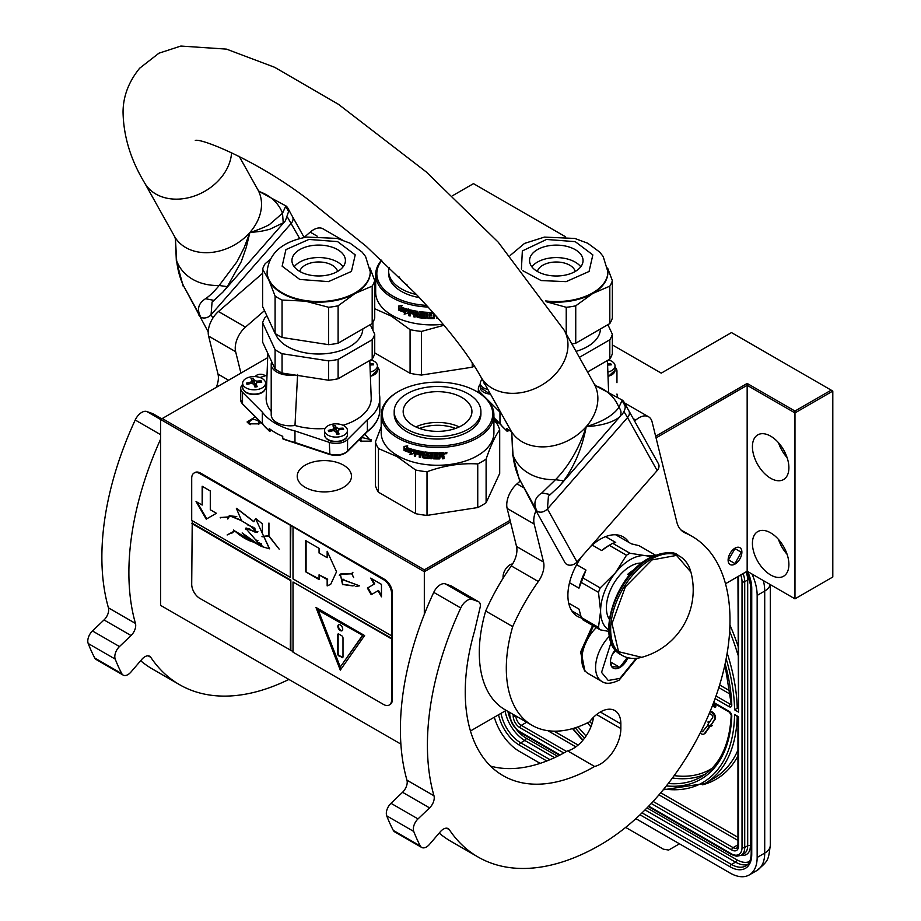 <?xml version="1.0" encoding="UTF-8"?>
<svg xmlns="http://www.w3.org/2000/svg" width="921" height="921" viewBox="0 0 921 921"><rect width="100%" height="100%" fill="white"/><g stroke="black" fill="none" stroke-linecap="round" stroke-linejoin="round"><path stroke-width="1.38" d="M260.827 422.44L259.227 423.844L248.958 423.844L247.081 421.968L255.451 416.764M250.316 424.627L248.923 423.234C250.581 418.859 254.035 418.33 259.262 421.645L258.444 424.236M364.601 434.067L371.094 441.147L360.825 441.147L359.213 439.743M498.514 422.52L497.029 423.81M493.909 419.596L497.006 421.645L496.845 423.522M400.888 744.099L160.634 605.396L160.634 419.469L424.316 571.699L424.316 569.834L510.073 520.319M725.495 583.741L747.161 571.239L794.973 598.846L832.803 577.007L832.803 391.08L731.481 332.585L661.243 373.143L612.361 344.926M506.159 710.379L470.458 730.986M424.316 614.365L424.316 571.699L510.476 521.954M160.634 419.469L162.257 418.537L424.316 569.834M267.666 357.67L162.257 418.537M655.648 436.266L747.161 383.435L794.973 411.042L831.179 390.147M565.436 236.72L473.486 183.636L452.499 195.747M265.213 375.803A5.353 3.085 0 0 0 256.809 375.169A5.353 3.085 0 0 0 255.393 376.62M343.533 487.324A27.123 15.657 0 0 0 351.477 476.249A27.123 15.657 0 0 0 334.726 461.778A27.123 15.657 0 0 0 305.173 465.174A27.123 15.657 0 0 0 297.218 476.249A27.123 15.657 0 0 0 313.969 490.709A27.123 15.657 0 0 0 343.533 487.324M794.973 598.846L794.973 412.919L832.803 391.08M747.161 571.239L747.161 385.312L794.973 412.919L794.973 411.042M788.894 564.446A25.788 14.886 -120 0 0 777.635 538.497A25.788 14.886 -120 0 0 757.764 531.59A25.788 14.886 -120 0 0 752.422 543.39A25.788 14.886 -120 0 0 763.682 569.351A25.788 14.886 -120 0 0 783.552 576.258A25.788 14.886 -120 0 0 788.894 564.446M788.894 467.741A25.788 14.886 -120 0 0 777.635 441.792A25.788 14.886 -120 0 0 757.764 434.885A25.788 14.886 -120 0 0 752.422 446.685A25.788 14.886 -120 0 0 763.682 472.646A25.788 14.886 -120 0 0 783.552 479.553A25.788 14.886 -120 0 0 788.894 467.741M656.051 437.901L747.161 385.312L747.161 383.435M735.004 564.066A9.74 5.63 -60 0 1 730.123 564.55A9.74 5.63 -60 0 1 728.638 556.733A9.74 5.63 -60 0 1 735.004 548.156A9.74 5.63 -60 0 1 739.874 547.673A9.74 5.63 -60 0 1 741.359 555.478A9.74 5.63 -60 0 1 735.004 564.066M503.165 578.1A9.74 5.63 -60 0 1 503.062 576.776A9.74 5.63 -60 0 1 512.617 563.917M361.608 441.539L360.606 439.743L362.172 437.567L371.301 439.743L370.311 441.539M248.923 423.234L248.739 422.44M260.447 377.391A5.353 3.085 0 0 0 259.71 377.426M778.521 539.464A25.788 14.886 -120 0 0 787.121 554.35M778.521 442.748A25.788 14.886 -120 0 0 787.121 457.645M741.486 552.358L735.004 548.617L728.511 559.853L735.004 563.594L741.486 551.737M763.382 580.61A38.21 22.058 60 0 1 764.718 591.052L757.154 595.415L757.154 857.463A38.21 22.058 -120 0 1 749.234 874.95L756.809 870.587A38.21 22.058 60 0 0 764.718 853.088L757.154 857.463M757.154 595.415A38.21 22.058 -120 0 0 751.95 574.002M494.301 717.217A38.21 22.058 -120 0 0 519.409 751.398L540.143 763.371M749.234 874.95A38.21 22.058 -120 0 1 730.134 873.062L635.881 818.642M625.647 827.392L663.431 849.208L668.681 850.048L675.91 845.869A11.466 6.62 60 0 1 675.887 845.892L679.479 843.809M738.515 846.077A1.911 1.105 180 0 1 737.951 845.294L737.951 717.091L734.578 714.489L738.515 716.768L738.515 846.077A9.555 5.514 60 0 1 731.758 849.968L651.239 803.48M726.139 658.757A153.784 88.784 -120 0 1 734.578 709.815L737.951 707.823M738.515 579.033A1.911 1.105 0 0 1 737.951 578.261L738.515 712.083L738.515 579.033A9.555 5.514 -120 0 0 738.182 576.419M701.422 730.572A2.671 1.543 -120 0 0 702.907 731.309M704.312 733.749A5.422 3.131 -120 0 0 704.749 733.565A5.422 3.131 -120 0 0 705.359 733.012L710.079 726.358L709.458 725.575M708.514 724.401L702.861 731.378A2.671 1.543 60 0 1 702.562 731.654A2.671 1.543 60 0 1 701.019 731.389M709.412 722.156L708.825 721.431L708.007 721.891L708.71 725.368L711.369 726.093L712.186 725.633L711.346 724.574L715.099 719.278A4.628 2.671 -120 0 0 715.11 715.502A4.628 2.671 -120 0 0 712.278 711.979L710.356 710.874M712.359 705.877L715.007 707.409L715.813 706.937L715.813 704.312M710.079 726.358L709.274 726.819L707.593 724.723M700.202 733.012A5.422 3.131 -120 0 0 703.943 734.037A5.422 3.131 -120 0 0 704.542 733.484L709.274 726.819M709.285 713.43L711.473 714.696A1.877 1.082 60 0 1 712.612 716.124A1.877 1.082 60 0 1 712.612 717.655L708.848 722.95L708.007 721.891M711.346 724.574L714.293 719.75A4.628 2.671 -120 0 0 714.305 715.974A4.628 2.671 -120 0 0 711.473 712.451L710.045 711.622M711.369 726.093L710.528 725.046M715.007 707.409L715.007 703.84M714.293 703.437L714.293 706.004L712.681 705.072M714.293 705.072L712.969 704.3M596.313 627.592A30.566 17.649 120 0 0 581.819 659.517A30.566 17.649 120 0 0 588.151 673.516L601.92 681.471C605.788 684.245 611.521 683.808 619.119 680.147L636.987 658.262M611.083 642.34L601.551 672.399L608.251 680.481L619.914 678.397L636.158 658.342M615.251 649.754A13.378 7.725 120 0 0 610.45 662.015A13.378 7.725 120 0 0 619.914 667.472A13.378 7.725 120 0 0 627.903 657.778M610.473 661.22L611.705 666.585L619.81 667.311L627.259 657.606M619.81 667.311L610.542 661.957M614.606 650.583A11.466 6.62 120 0 1 612.085 654.946L615.769 650.376M585.71 671.559L584.916 671.133L581.335 652.828L593.423 625.923M584.524 670.914L580.633 651.987L592.594 625.44M480.267 384.471A13.378 7.725 -0 0 0 478.356 388.455A13.378 7.725 -0 0 0 478.805 390.446A13.378 7.725 -0 0 0 480.14 392.311L499.965 412.124A61.131 35.297 -0 0 0 501.876 414.508M500.989 424.305L499.965 423.672A61.131 35.297 180 0 0 506.861 430.729L507.678 431.201L506.861 430.729L506.861 428.553A61.131 35.297 -0 0 0 511.385 431.73M616.955 382.687L616.955 371.14A13.378 7.725 -0 0 0 615.044 367.168M507.678 431.201L509.221 430.303M617.346 396.456A61.131 35.297 -0 0 0 616.955 394.027M493.909 417.616L499.965 423.672L499.965 412.124M579.367 357.36L609.817 339.78A56.929 32.868 -0 0 0 612.361 334.288L607.895 324.664M612.361 334.288L612.361 353.629A56.929 32.868 -0 0 1 609.817 359.121L587.54 371.992M609.817 339.78L609.817 359.121M576.016 351.362A44.127 25.477 -0 0 0 600.434 328.981M537.392 271.476A19.099 11.029 180 0 1 551.368 262.381A19.099 11.029 -0 0 1 575.222 271.476M531.843 266.791A26.744 15.438 180 0 1 549.388 258.122A26.744 15.438 -0 0 1 580.771 266.791M563.226 275.471A26.744 15.438 180 0 1 529.563 260.551A26.744 15.438 180 0 1 549.388 245.642A26.744 15.438 -0 0 1 583.051 260.551A26.744 15.438 -0 0 1 563.226 275.471M546.176 301.604A51.576 29.783 180 0 0 569.662 301.179A51.576 29.783 -0 0 0 592.779 293.465L575.74 305.818A56.929 32.868 -0 0 1 571.043 306.681A56.929 32.868 180 0 1 566.231 307.292L546.28 301.743M607.883 272.098A51.576 29.783 -0 0 1 607.883 272.409A51.576 29.783 -0 0 1 592.779 293.465L609.817 286.155L609.817 323.559A56.929 32.868 -0 0 0 612.361 318.067L612.361 280.663L607.63 268.08M575.74 305.818L575.74 343.234L609.817 323.559M566.231 307.292L566.231 333.851M575.74 343.234A56.929 32.868 180 0 1 571.872 343.959M609.817 286.155A56.929 32.868 -0 0 0 612.361 280.663M487.888 389.456A11.466 6.62 180 0 1 480.267 383.228A11.466 6.62 180 0 1 482.293 379.464M485.022 384.345A53.476 42.182 155.1 0 0 484.642 384.448A52.946 11.19 -98.8 0 0 484.043 383.171A53.476 42.182 -24.9 0 1 484.331 383.09M607.86 372.061A11.466 6.62 -0 0 0 615.044 365.925A11.466 6.62 -0 0 0 608.436 359.927M607.538 363.772A53.476 42.182 -24.9 0 1 610.669 363.588A52.946 11.19 81.2 0 1 611.268 364.866A53.476 42.182 155.1 0 0 607.595 365.096M610.669 364.889L610.669 363.588M381.812 260.413A55.214 31.878 180 0 0 392.991 296.194A55.214 31.878 0 0 0 426.584 305.381M381.536 260.159A56.354 32.534 180 0 0 375.676 274.596A56.354 32.534 180 0 0 392.185 297.598A56.354 32.534 0 0 0 428.115 307.05M443.174 324.273A56.354 32.534 0 0 1 392.185 315.385A56.354 32.534 180 0 1 375.676 292.371L375.676 274.596M375.676 286.477L374.732 288.676M372.936 330.386L372.936 322.258M374.732 308.754L391.506 316.225L410.075 329.649A63.042 36.391 0 0 0 421.496 331.41L444.003 325.263M410.075 329.649L410.075 373.293L374.732 352.881M410.075 373.293A63.042 36.391 0 0 0 421.496 375.054L421.496 331.41M472.231 362.759L472.231 367.203L421.496 375.054M472.231 367.203A63.042 36.391 0 0 0 474.407 366.121M400.382 308.408L399.956 308.765A56.354 32.534 0 0 0 406.622 311.056L407.991 309.329L407.991 313.29L404.146 314.13L408.314 312.887M406.622 311.056L408.314 308.926M399.23 309.836A55.594 32.097 0 0 0 405.747 312.196L404.526 313.739M404.146 314.13L405.747 312.196M398.781 310.193A56.354 32.534 0 0 0 405.378 312.587M398.966 309.525L398.966 306.025M399.818 308.5A56.354 32.534 0 0 0 406.483 310.803L407.704 309.249A56.354 32.534 0 0 1 400.992 307.05L402.224 305.542L398.517 306.083L398.517 310.078L400.255 308.132A55.594 32.097 0 0 0 406.794 310.4M433.63 313.209L433.388 317.411A56.354 32.534 0 0 1 429.29 317.388L429.094 315.408A55.594 32.097 0 0 0 431.73 315.454M429.059 315.845A56.354 32.534 0 0 0 431.73 315.891L431.73 314.74A56.354 32.534 0 0 1 429.059 314.694L429.324 313.105A55.594 32.097 0 0 0 432.433 313.14L432.433 312.438A56.354 32.534 0 0 1 419.585 311.632L418.997 312.035L419.585 311.632M429.29 313.554A56.354 32.534 0 0 0 432.433 313.589L432.433 313.14M419.585 315.097A56.354 32.534 0 0 0 422.129 315.385L422.267 314.959A55.594 32.097 0 0 1 419.746 314.66L418.997 314.533L419.182 311.712M418.997 314.533L419.113 311.77M409.35 309.686L408.797 315.684L409.35 309.686A56.354 32.534 0 0 0 417.443 311.321L418.238 316.433A56.354 32.534 0 0 0 422.129 316.916L422.129 315.385M409.12 315.281A55.594 32.097 0 0 0 410.11 315.535M408.797 315.684A56.354 32.534 0 0 0 410.11 316.018L410.409 312.933A55.594 32.097 0 0 0 413.195 313.554M410.11 313.336A56.354 32.534 0 0 0 413.195 314.026L413.195 312.875A56.354 32.534 0 0 1 410.11 312.184L410.11 311.217M410.616 310.665L410.616 310.665A55.594 32.097 0 0 0 413.978 311.413L413.736 311.828A56.354 32.534 0 0 1 410.329 311.079L410.616 310.665M413.736 311.828L413.736 316.812L413.978 311.413M413.978 316.398A55.594 32.097 0 0 0 415.083 316.605M413.736 316.812A56.354 32.534 0 0 0 415.083 317.077L415.313 313.969A55.594 32.097 0 0 0 417.086 314.268L416.879 314.694A56.354 32.534 0 0 1 415.083 314.383M423.913 317.308L423.326 317.745A55.594 32.097 0 0 1 417.639 317.043L416.879 316.893L417.086 314.268M416.879 316.893L416.879 314.694M417.443 317.469A56.354 32.534 0 0 0 423.211 318.182L423.326 317.745M423.798 317.745L423.211 318.182L423.798 317.745L423.211 314.337A56.354 32.534 0 0 1 420.644 314.073L420.805 312.484A55.594 32.097 0 0 0 424.788 312.875L424.696 313.313A56.354 32.534 0 0 1 420.644 312.921M424.696 313.313L424.696 318.298L424.788 312.875M424.788 317.86A55.594 32.097 0 0 0 426.112 317.952M424.696 318.298A56.354 32.534 0 0 0 426.112 318.401L426.193 312.967A55.594 32.097 0 0 0 427.597 313.048L427.54 313.485A56.354 32.534 0 0 1 426.112 313.405M428.138 318.505A56.354 32.534 0 0 0 434.205 318.551L434.182 318.113A55.594 32.097 0 0 1 428.196 318.056L427.54 317.987L427.597 313.048M427.54 317.987L427.54 313.485M434.205 318.551L434.793 315.419A55.594 32.097 0 0 0 435.552 315.385M434.827 315.857A56.354 32.534 0 0 0 435.921 315.822M438.154 318.39A56.354 32.534 0 0 1 436.945 318.459L436.945 316.985M436.945 318.01A55.594 32.097 0 0 0 437.797 317.964M432.433 313.589L432.433 312.438M415.302 312.115A56.354 32.534 0 0 0 416.649 312.357L416.868 311.931A55.594 32.097 0 0 1 415.521 311.701L415.302 312.115M416.649 312.357L416.879 313.543A56.354 32.534 0 0 1 415.083 313.232L415.083 312.265M416.879 313.082A55.594 32.097 0 0 0 417.086 313.117L416.868 311.931M422.267 316.479L422.267 314.959M417.639 317.043L417.086 316.467M428.196 318.056L427.597 317.549M434.793 315.419L434.182 318.113M399.138 276.945A34.388 19.848 0 0 0 406.978 284.762M389.18 267.332A43.368 25.04 0 0 0 388.662 271.165L388.662 273.652A43.368 25.04 0 0 0 419.377 297.61M388.662 271.165A43.368 25.04 0 0 0 416.465 294.524M398.505 391.471A55.214 31.878 180 0 0 398.505 436.542A55.214 31.878 0 0 0 476.583 436.542A55.214 31.878 0 0 0 476.583 391.471L477.4 391.943L476.583 391.471A55.214 31.878 180 0 0 398.505 391.471L397.699 391.943A56.354 32.534 180 0 1 398.114 391.701M397.699 391.943A56.354 32.534 180 0 0 381.19 414.945A56.354 32.534 180 0 0 397.699 437.947A56.354 32.534 0 0 0 459.119 445.004A56.354 32.534 0 0 0 493.909 414.945A56.354 32.534 0 0 0 477.4 391.943L477.4 391.943M493.909 414.945L493.909 432.72A56.354 32.534 0 0 1 459.119 462.791A56.354 32.534 0 0 1 397.699 455.734A56.354 32.534 180 0 1 381.19 432.72L381.19 414.945M381.19 426.826L375.4 441.965L375.4 485.597A63.042 36.391 180 0 0 378.45 492.194L415.59 513.642A63.042 36.391 0 0 0 427.01 515.403L477.746 507.552A63.042 36.391 0 0 0 486.104 502.728L499.7 473.44L499.7 429.796A63.042 36.391 0 0 0 496.649 423.2L493.909 420.909M378.45 492.194L378.45 448.55A63.042 36.391 180 0 1 375.4 441.965M378.45 448.55L397.02 456.574L415.59 469.998A63.042 36.391 0 0 0 427.01 471.759C443.922 465.577 460.834 462.952 477.746 463.919A63.042 36.391 0 0 0 486.104 459.084C490.64 445.752 495.176 435.99 499.7 429.796M415.59 513.642L415.59 469.998M427.01 515.403L427.01 471.759M477.746 507.552L477.746 463.919M486.104 502.728L486.104 459.084M405.908 448.757L405.47 449.114A56.354 32.534 0 0 0 412.136 451.405L413.506 449.678L413.506 453.639L409.672 454.479L413.84 453.236M412.136 451.405L413.84 449.275M404.745 450.185A55.594 32.097 0 0 0 411.261 452.556L410.041 454.099M409.672 454.479L411.261 452.556M404.296 450.542A56.354 32.534 0 0 0 410.893 452.936M404.48 449.874L404.48 446.374M405.332 448.849A56.354 32.534 0 0 0 411.998 451.152L413.23 449.598A56.354 32.534 0 0 1 406.506 447.41L407.738 445.891L404.031 446.432L404.031 450.427L405.77 448.481A55.594 32.097 0 0 0 412.309 450.749M443.335 452.614L443.968 453.051L443.335 452.614A56.354 32.534 0 0 1 439.144 452.775L438.903 457.76A56.354 32.534 0 0 1 434.804 457.737L434.608 455.757A55.594 32.097 0 0 0 437.245 455.803M434.574 456.206A56.354 32.534 0 0 0 437.245 456.24L437.245 455.089A56.354 32.534 0 0 1 434.574 455.043L434.85 453.454A55.594 32.097 0 0 0 437.947 453.5L437.947 452.787A56.354 32.534 0 0 1 425.099 451.981L424.523 452.384L425.099 451.981M434.804 453.903A56.354 32.534 0 0 0 437.959 453.938L437.947 453.5M425.099 455.446A56.354 32.534 0 0 0 427.643 455.745L427.781 455.308A55.594 32.097 0 0 1 425.26 455.009L424.523 454.882L424.696 452.061M424.523 454.882L424.627 452.119M414.634 450.024L414.323 456.033L414.864 450.035A56.354 32.534 0 0 0 422.958 451.67L423.764 456.781A56.354 32.534 0 0 0 427.643 457.265L427.643 455.745M414.634 455.63A55.594 32.097 0 0 0 415.624 455.883M414.323 456.033A56.354 32.534 0 0 0 415.624 456.367L415.924 453.282A55.594 32.097 0 0 0 418.71 453.903M415.624 453.685A56.354 32.534 0 0 0 418.71 454.375L418.71 453.224A56.354 32.534 0 0 1 415.624 452.533L415.624 451.566M416.131 451.025L416.131 451.025A55.594 32.097 0 0 0 419.504 451.762L419.251 452.176A56.354 32.534 0 0 1 415.843 451.428L416.131 451.025M419.251 452.176L419.251 457.161L419.504 451.762M419.504 456.747A55.594 32.097 0 0 0 420.598 456.954M419.251 457.161A56.354 32.534 0 0 0 420.598 457.426L420.828 454.318A55.594 32.097 0 0 0 422.601 454.617L422.394 455.043A56.354 32.534 0 0 1 420.598 454.744M429.428 457.656L428.841 458.094A55.594 32.097 0 0 1 423.165 457.392L422.394 457.242L422.601 454.617M422.394 457.242L422.394 455.043M422.958 457.818A56.354 32.534 0 0 0 428.726 458.531L428.841 458.094M429.313 458.094L428.726 458.531L429.313 458.094L428.726 454.686A56.354 32.534 0 0 1 426.158 454.421L426.319 452.833A55.594 32.097 0 0 0 430.314 453.224L430.211 453.662A56.354 32.534 0 0 1 426.158 453.27M430.211 453.662L430.211 458.658L430.314 453.224M430.314 458.221A55.594 32.097 0 0 0 431.627 458.301M430.211 458.658A56.354 32.534 0 0 0 431.627 458.75L431.707 453.316A55.594 32.097 0 0 0 433.123 453.397L433.054 453.834A56.354 32.534 0 0 1 431.627 453.754M433.664 458.854A56.354 32.534 0 0 0 439.72 458.9L439.697 458.462A55.594 32.097 0 0 1 433.71 458.416L433.054 458.347L433.123 453.397M433.054 458.347L433.054 453.834M440.307 455.768A55.594 32.097 0 0 0 441.781 455.711L441.838 456.148A56.354 32.534 0 0 1 440.342 456.206L439.697 458.462M442.46 456.609L441.838 456.148L442.46 458.808A56.354 32.534 0 0 0 443.968 458.716L443.876 455.93M442.46 458.359A55.594 32.097 0 0 0 443.876 458.278M443.968 458.716L443.934 456.033M443.876 454.352L443.024 455.561L443.968 456.217L442.955 455.124L443.876 452.821M443.968 454.79L443.945 452.925M445.603 453.765L446.512 453.685L446.386 452.602L445.695 453.305M445.499 453.328L445.499 452.568M446.915 452.729L446.512 453.328M447.019 452.936L444.993 453.282L446.961 452.798M439.72 458.9L440.342 456.206M437.959 453.938L437.959 452.787M420.816 452.476A56.354 32.534 0 0 0 422.175 452.706L422.382 452.28A55.594 32.097 0 0 1 421.047 452.05L420.816 452.476M422.175 452.706L422.394 453.892A56.354 32.534 0 0 1 420.598 453.581L420.598 452.614M422.394 453.431A55.594 32.097 0 0 0 422.601 453.466L422.382 452.28M442.218 453.823L442.161 453.385A55.594 32.097 0 0 1 440.307 453.454L440.342 453.903A56.354 32.534 0 0 0 442.218 453.823L442.161 453.385M442.46 454.007L442.46 454.974A56.354 32.534 0 0 1 440.342 455.055L440.342 453.903M440.307 454.617L440.307 453.454M427.781 456.839L427.781 455.308M433.71 458.416L433.123 457.898M419.562 428.426A32.362 18.685 180 0 1 455.538 428.426M415.832 426.907A34.388 19.848 180 0 1 459.268 426.907M413.23 397.469A34.388 19.848 180 0 1 450.703 393.175A34.388 19.848 180 0 1 471.932 411.514A34.388 19.848 180 0 1 461.858 425.548A34.388 19.848 0 0 1 424.385 429.854A34.388 19.848 0 0 1 403.168 411.514A34.388 19.848 0 0 1 413.23 397.469M394.188 411.514L394.188 414.013A43.368 25.04 0 0 0 420.955 437.141A43.368 25.04 0 0 0 468.213 431.707A43.368 25.04 180 0 0 480.912 414.013L480.912 411.514A43.368 25.04 180 0 1 468.213 429.221A43.368 25.04 0 0 1 420.955 434.643A43.368 25.04 0 0 1 394.188 411.514A43.368 25.04 0 0 1 406.886 393.808A43.368 25.04 180 0 1 454.145 388.386A43.368 25.04 180 0 1 480.912 411.514M242.626 384.448A13.378 7.725 -0 0 0 240.726 388.42A13.378 7.725 -0 0 0 241.175 390.423A13.378 7.725 -0 0 0 242.511 392.277L262.324 412.101A61.131 35.297 -0 0 0 294.973 430.947L329.292 442.379A13.378 7.725 -0 0 0 347.562 439.559L367.375 419.746A61.131 35.297 -0 0 0 379.809 398.413A61.131 35.297 -0 0 0 379.325 393.992L379.325 371.117A13.378 7.725 -0 0 0 377.414 367.134M271.211 411.399A52.532 30.335 180 0 1 267.93 406.265A52.532 30.335 180 0 1 266.157 397.745L267.838 353.376M263.36 424.282L262.324 423.637A61.131 35.297 180 0 0 269.231 430.706L270.049 431.166L269.231 430.706L269.231 428.518A61.131 35.297 -0 0 0 282.735 436.324L282.735 438.5L283.553 438.96L282.735 438.5A61.131 35.297 180 0 0 294.973 442.483L295.48 442.828M379.325 382.652L379.325 393.992M379.809 398.413L379.809 409.949A61.131 35.297 180 0 1 367.375 431.281L366.42 431.857M270.049 431.166L271.591 430.28M271.707 361.734A19.099 11.029 -0 0 0 271.211 364.255A19.099 11.029 -0 0 0 294.674 374.985M325.032 428.518A52.532 30.335 180 0 1 294.985 425.479L297.598 374.444M369.793 360.479L371.198 397.745A52.532 30.335 180 0 1 343.073 425.272M271.211 364.255L271.211 414.784A19.099 11.029 -0 0 0 294.985 425.479M267.009 375.204L260.021 377.529M346.826 451.762A1.151 0.806 -135 0 0 347.562 451.106L367.375 431.281L367.375 419.746M347.562 439.559L347.562 451.106A13.378 7.725 180 0 1 329.292 453.926L294.973 442.483L294.973 430.947M243.179 404.48A1.151 0.806 -45 0 1 242.511 403.824L262.324 423.637L262.324 412.101M338.111 359.42L338.111 378.761A56.929 32.868 180 0 1 328.601 380.235L328.601 360.894A56.929 32.868 -0 0 0 338.111 359.42L372.188 339.757A56.929 32.868 -0 0 0 374.732 334.265L370.265 324.641M374.732 334.265L374.732 353.606A56.929 32.868 -0 0 1 372.188 359.098L338.111 378.761M267.09 316.202L265.167 317.308A56.929 32.868 180 0 0 262.623 322.799L262.623 342.151L275.091 369.022L275.091 349.669L262.623 322.799M328.601 360.894L282.056 353.699L282.056 373.04A56.929 32.868 180 0 1 275.091 369.022M282.056 353.699A56.929 32.868 180 0 1 275.091 349.669M328.601 380.235L282.056 373.04M372.188 339.757L372.188 359.098M275.471 333.713A44.127 25.477 180 0 0 330.098 353.146A44.127 25.477 -0 0 0 362.805 328.947M299.762 271.442A19.099 11.029 180 0 1 313.727 262.347A19.099 11.029 -0 0 1 337.593 271.442M294.213 266.768A26.744 15.438 180 0 1 311.759 258.087A26.744 15.438 -0 0 1 343.142 266.768M325.597 275.437A26.744 15.438 180 0 1 291.934 260.528A26.744 15.438 180 0 1 311.759 245.608A26.744 15.438 -0 0 1 345.421 260.528A26.744 15.438 -0 0 1 325.597 275.437M282.056 300.062A56.929 32.868 180 0 1 275.091 296.044L268.851 280.088L262.623 269.174L262.623 306.578L275.091 333.448A56.929 32.868 180 0 0 282.056 337.477L282.056 300.062L305.323 301.144A51.576 29.783 180 0 1 268.851 280.088A51.576 29.783 180 0 1 267.102 272.374A51.576 29.783 180 0 1 267.102 272.063M338.111 305.795A56.929 32.868 -0 0 1 333.414 306.647A56.929 32.868 180 0 1 328.601 307.269L305.323 301.144A51.576 29.783 180 0 0 332.032 301.144A51.576 29.783 -0 0 0 355.149 293.442L338.111 305.795L338.111 343.199L372.188 323.536A56.929 32.868 -0 0 0 374.732 318.033L374.732 280.629L370 268.057M370.254 272.063A51.576 29.783 -0 0 1 370.254 272.374A51.576 29.783 -0 0 1 355.149 293.442L372.188 286.12L372.188 323.536M328.601 307.269L328.601 344.673L282.056 337.477M338.111 343.199A56.929 32.868 180 0 1 328.601 344.673M275.091 296.044L275.091 333.448M262.623 269.174A56.929 32.868 180 0 1 265.167 263.682L269.945 259.734M372.188 286.12A56.929 32.868 -0 0 0 374.732 280.629M242.626 383.194A11.466 6.62 180 0 0 257.063 389.583A11.466 6.62 -0 0 0 265.559 383.194A11.466 6.62 -0 0 0 251.122 376.804A11.466 6.62 180 0 0 242.626 383.194L242.626 387.488A11.466 6.62 180 0 0 257.063 393.877A11.466 6.62 180 0 0 265.559 387.488C265.213 391.045 262.335 393.348 256.936 394.372C248.566 394.971 243.8 392.68 242.626 387.488M252.112 378.37L253.217 378.209A53.476 11.305 81.2 0 1 254.415 380.385L256.752 381.167A53.476 42.182 -24.9 0 1 261.173 380.857A52.946 11.19 81.2 0 1 261.771 382.134A53.476 42.182 155.1 0 0 257.339 382.445L255.992 383.792A53.476 11.305 81.2 0 1 257.178 386.728L254.967 387.073A53.476 11.305 -98.8 0 0 253.782 384.138L251.433 383.355A53.476 42.182 155.1 0 0 247.012 384.425A52.946 11.19 -98.8 0 0 246.414 383.136A53.476 42.182 -24.9 0 1 250.846 382.077L252.193 380.73A53.476 11.305 -98.8 0 0 251.007 378.554L252.112 378.37M255.923 386.544L255.923 383.493L255.992 386.832A1.911 1.105 180 0 1 255.923 386.544A1.911 1.105 180 0 1 255.992 386.267M255.923 384.23A1.911 1.105 180 0 1 254.415 383.424L253.217 380.868L252.193 380.73M253.217 380.868L253.217 378.209M261.173 382.157L261.173 380.857M370.23 372.026A11.466 6.62 -0 0 0 377.414 365.89A11.466 6.62 -0 0 0 370.806 359.892M369.908 363.737A53.476 42.182 -24.9 0 1 373.04 363.553A52.946 11.19 81.2 0 1 373.638 364.831A53.476 42.182 155.1 0 0 369.966 365.061M373.04 364.854L373.04 363.553M324.526 430.475A11.466 6.62 180 0 0 338.951 436.865A11.466 6.62 -0 0 0 347.447 430.475A11.466 6.62 -0 0 0 333.011 424.086A11.466 6.62 180 0 0 324.526 430.475L324.526 434.758A11.466 6.62 180 0 0 338.951 441.159A11.466 6.62 180 0 0 347.447 434.758C347.102 438.327 344.224 440.618 338.824 441.643C330.455 442.253 325.689 439.962 324.526 434.758M334.001 425.64L335.117 425.479A53.476 11.305 81.2 0 1 336.303 427.666L338.64 428.449A53.476 42.182 -24.9 0 1 343.061 428.138A52.946 11.19 81.2 0 1 343.66 429.416A53.476 42.182 155.1 0 0 339.227 429.727L337.88 431.074A53.476 11.305 81.2 0 1 339.066 434.01L336.856 434.355A53.476 11.305 -98.8 0 0 335.67 431.419L333.321 430.637A53.476 42.182 155.1 0 0 328.901 431.696A52.946 11.19 -98.8 0 0 328.302 430.418A53.476 42.182 -24.9 0 1 332.734 429.359L334.081 428.012A53.476 11.305 -98.8 0 0 332.895 425.824L334.001 425.64M337.811 433.826L337.811 430.763L337.88 434.113A1.911 1.105 180 0 1 337.811 433.826A1.911 1.105 180 0 1 337.88 433.538M334.15 430.591L334.081 428.012M337.811 431.5A1.911 1.105 180 0 1 336.303 430.706L335.117 428.15L335.117 425.479M335.117 428.15L334.15 428.3M343.061 429.439L343.061 428.138M605.615 536.632L615.712 542.457L612.718 543.309A47.19 27.239 120 0 0 610.991 544.253A47.19 27.239 120 0 0 609.276 545.301L626.487 555.236L615.447 572.793A42.032 24.268 120 0 0 604.579 591.627A42.032 24.268 120 0 0 600.596 611.083L598.489 627.385A47.19 27.239 120 0 0 600.204 629.837L608.804 631.392M598.489 592.353A47.19 27.239 -60 0 1 599.306 590.131A47.19 27.239 -60 0 1 600.204 587.92L583.005 577.985A47.19 27.239 120 0 0 581.278 582.417L598.489 592.353L600.596 611.083A42.032 24.268 120 0 0 608.723 629.976M568.706 603.14L578.975 609.069L581.278 617.45A47.19 27.239 120 0 0 582.993 619.902L600.204 629.837M571.78 610.842L580.84 616.08M581.278 617.45L598.489 627.385M581.278 582.417L578.975 588.151L569.523 582.694M576.661 564.688L585.986 570.076L583.005 577.985M612.718 543.309L629.929 553.245L645.149 555.628A42.032 24.268 120 0 0 615.447 572.793L600.204 587.92M609.276 545.301L601.689 550.551L592.191 545.071M645.149 555.628L653.611 555.824M615.688 534.779L631.403 543.851L638.99 545.658L655.361 555.098M650.733 557.217A42.032 24.268 120 0 0 645.195 555.639M641.73 563.076A33.812 19.525 120 0 0 613.409 584.167A33.812 19.525 120 0 0 609.299 619.246M585.986 570.076A43.943 25.362 120 0 0 578.975 588.151M629.929 553.245A47.19 27.239 120 0 0 626.487 555.236M610.991 544.253L608.7 545.577A43.943 25.362 120 0 0 601.689 550.551M536.045 510.522A19.099 11.029 120 0 0 534.168 524.049L507.149 508.45L516.531 546.464A19.099 11.029 120 0 1 511.305 565.92A150.158 86.689 120 0 0 485.678 611.003L512.698 626.602A124.554 71.907 120 0 0 506.308 668.335A124.554 71.907 120 0 0 532.108 725.345A124.554 71.907 120 0 0 589.463 721.857A29.035 16.762 120 0 1 614.837 710.563A29.035 16.762 120 0 1 620.858 723.86L600.319 712.002M485.678 611.003A124.554 71.907 120 0 0 479.288 652.736A124.554 71.907 120 0 0 505.088 709.757L532.108 725.345M478.69 601.781A8.024 4.628 120 0 0 478.241 601.574L451.232 585.975A8.024 4.628 -60 0 1 451.67 586.182L478.69 601.781A8.024 4.628 120 0 1 480.083 607.572L474.511 631.219A182.634 105.443 120 0 0 465.243 692.039A182.634 105.443 120 0 0 503.062 775.643A182.634 105.443 120 0 0 594.609 766.468L567.589 750.868A29.035 16.762 120 0 0 593.527 717.275M478.241 601.574L472.404 599.49A11.466 6.62 120 0 0 460.765 607.964A244.526 141.178 120 0 0 427.413 745.077A244.526 141.178 120 0 0 433.987 795.79A9.555 5.514 -60 0 1 429.577 807.89L418.007 818.907A9.555 5.514 120 0 0 413.748 831.456A280.824 162.131 120 0 0 420.333 846.008A9.555 5.514 120 0 0 421.68 847.447A9.555 5.514 120 0 0 429.52 844.35L440.353 831.721A9.555 5.514 -60 0 1 448.205 828.624A9.555 5.514 -60 0 1 449.321 829.694A244.526 141.178 120 0 0 478.057 857.014A244.526 141.178 120 0 0 600.319 844.902A183.394 105.88 120 0 0 720.13 683.29A183.394 105.88 120 0 0 692.016 536.333A183.394 105.88 120 0 0 685.282 532.983A38.21 22.058 -60 0 1 683.877 532.28A38.21 22.058 -60 0 1 676.762 521.873L652.126 421.991A19.099 11.029 120 0 0 648.568 416.787A19.099 11.029 120 0 0 635.755 420.08L634.592 421.081M460.765 607.964L433.745 592.364A244.526 141.178 120 0 0 400.405 729.478A244.526 141.178 120 0 0 406.967 780.202L433.987 795.79M439.179 833.091A244.526 141.178 120 0 0 451.048 841.414L478.057 857.014M421.68 847.447L394.66 831.847A9.555 5.514 -60 0 1 393.313 830.408A280.824 162.131 120 0 1 386.728 815.856A9.555 5.514 -60 0 1 390.988 803.308L402.558 792.29A9.555 5.514 120 0 0 406.967 780.202M433.745 592.364A11.466 6.62 -60 0 1 445.384 583.891L451.232 585.975M490.559 766.111A182.634 105.443 120 0 0 567.589 750.868M507.149 508.45A19.099 11.029 -60 0 1 516.992 483.87L519.962 481.292M594.609 766.468A29.035 16.762 120 0 0 620.858 728.546L620.858 723.86M534.168 524.049L543.54 562.063A19.099 11.029 -60 0 1 538.325 581.519A150.158 86.689 120 0 0 512.698 626.602M628.87 542.388A45.843 26.467 120 0 0 623.241 536.908A45.843 26.467 120 0 0 600.319 539.176A45.843 26.467 120 0 0 590.396 546.706M582.107 556.157A45.843 26.467 120 0 0 577.398 616.322A45.843 26.467 120 0 0 581.612 617.991M574.416 612.373A45.843 26.467 -60 0 1 572.747 612.223M618.336 536.31A45.843 26.467 120 0 0 617.369 534.928M160.634 439.098A244.526 141.178 120 0 0 128.882 572.712A244.526 141.178 120 0 0 135.456 623.436A9.555 5.514 -60 0 1 131.047 635.536L119.477 646.554A9.555 5.514 120 0 0 115.217 659.102A280.824 162.131 120 0 0 121.802 673.642A9.555 5.514 120 0 0 123.149 675.093A9.555 5.514 120 0 0 130.989 671.996L141.822 659.367A9.555 5.514 -60 0 1 149.674 656.27A9.555 5.514 -60 0 1 150.791 657.341A244.526 141.178 120 0 0 179.526 684.66A244.526 141.178 120 0 0 288.883 679.445M160.634 434.677L135.214 420.011A244.526 141.178 120 0 0 101.874 557.124A244.526 141.178 120 0 0 108.436 607.837L135.456 623.436M140.648 660.737A244.526 141.178 120 0 0 152.518 669.06L179.526 684.66M123.149 675.093L96.129 659.494A9.555 5.514 -60 0 1 94.782 658.055A280.824 162.131 120 0 1 88.197 643.503A9.555 5.514 -60 0 1 92.457 630.954L104.027 619.937A9.555 5.514 120 0 0 108.436 607.837M135.214 420.011A11.466 6.62 -60 0 1 146.853 411.537L152.702 413.621A8.024 4.628 -60 0 1 153.139 413.828A8.024 4.628 -60 0 1 153.542 414.105M216.239 387.361A19.099 11.029 120 0 0 218.001 374.11L228.592 380.235M264.5 310.642L245.47 327.105A19.099 11.029 120 0 0 235.638 351.695L208.618 336.096L218.001 374.11M208.618 336.096A19.099 11.029 -60 0 1 218.461 311.517L262.623 273.295M317.215 236.179L310.204 232.127L303.907 237.572M310.204 232.127A19.099 11.029 -60 0 1 323.029 228.834L342.128 239.851M235.638 351.695L240.922 373.12M511.777 433.215L513.032 455.147C513.849 463.781 516.186 472.151 520.02 480.267L537.15 511.385C533.04 503.695 534.617 497.536 541.905 492.896L555.513 479.68C568.902 465.98 579.148 448.308 586.24 426.642C602.415 421.772 613.282 415.359 618.877 407.416L622.228 400.105L595.438 385.634M563.64 480.843C574.739 465.577 582.268 447.514 586.24 426.642C601.378 425.721 612.5 422.509 619.591 417.029L559.3 486.242L563.64 480.843L555.513 479.68A58.196 44.933 150.8 0 1 513.032 455.147A7.644 0.737 174.9 0 1 512.686 454.962L511.788 433.1L510.775 430.429A47.754 36.875 150.8 0 0 586.24 426.642A47.754 36.875 150.8 0 0 594.16 383.85L596.037 386.187M205.556 298.703L213.994 300.384L212.072 302.065L211.059 314.775L291.197 223.377A7.644 5.894 -29.2 0 0 292.464 216.527C289.804 212.164 287.559 206.557 285.878 205.913L282.517 213.223L270.037 224.056C268.092 226.071 251.79 232.265 249.89 232.449L244.157 247.703L236.985 261.748L219.163 285.487C214.363 291.393 209.827 295.802 205.556 298.703C198.211 303.4 196.634 309.56 200.801 317.192L183.659 286.074C180.067 278.626 177.741 270.256 176.682 260.954L175.427 239.023M520.02 480.267L535.343 509.566A7.644 5.894 150.8 0 0 537.15 511.385C540.719 512.951 544.138 512.145 547.419 508.968L548.432 496.258L559.3 486.242M541.905 492.896L550.355 494.577M624.012 411.664L627.546 417.57A7.644 5.894 150.8 0 0 628.813 410.72L628.813 410.72A7.644 5.894 150.8 0 1 628.813 410.72L658.423 463.724A7.644 5.894 150.8 0 1 657.157 470.573L577.018 561.96A7.644 5.894 150.8 0 1 566.76 564.389A7.644 5.894 150.8 0 1 564.953 562.57L535.343 509.566M622.389 401.107L624.945 405.608M286.04 206.914L288.607 211.485L285.395 220.821L283.231 222.836L269.634 229.341C262.059 231.079 262.151 231.424 249.89 232.449L246.218 247.553L241.221 261.737L227.291 286.65L222.94 292.049L213.994 300.384M208.227 331.917L183.659 286.074M299.659 238.539L287.651 217.471M630.275 658.135A57.309 33.087 -60 0 1 622.527 655.614C628.076 658.722 634.477 659.286 641.741 657.318L618.544 651.677L612.028 623.517L625.382 586.85L651.964 559.922L676.544 555.409L690.911 572.137C688.989 564.861 685.293 559.6 679.836 556.342A57.309 33.087 -60 0 1 685.903 561.798M640.97 563.687L640.394 563.353A31.521 18.201 120 0 0 639.922 563.099M634.534 569.523A31.521 18.201 120 0 0 633.556 570.064A31.521 18.201 120 0 0 627.592 574.439L629.25 575.395M609.449 618.279L608.873 617.956A31.521 18.201 -60 0 1 608.424 617.669M627.592 574.439L632.6 571.55M389.641 704.749A11.466 6.62 -120 0 0 390.055 704.542A11.466 6.62 -120 0 0 392.427 699.292L392.427 593.228A11.466 6.62 -120 0 0 384.322 579.194L200.617 473.129A11.466 6.62 -120 0 0 194.884 472.554A11.466 6.62 -120 0 0 194.492 472.818M391.621 638.932L293.016 582.003L293.016 652.183L383.516 704.438A11.466 6.62 -120 0 0 389.249 705.014A11.466 6.62 -120 0 0 391.621 699.764L391.621 593.7A11.466 6.62 -120 0 0 383.516 579.654L290.852 525.534L290.311 577.317L191.706 520.388L191.706 478.275A11.466 6.62 -120 0 1 194.078 473.026L194.884 472.554M192.236 520.699L191.706 584.34A11.466 6.62 -120 0 0 199.811 598.374L293.016 651.561M290.852 525.534L199.811 473.59A11.466 6.62 -120 0 0 194.078 473.026M381.467 596.831L381.467 584.363L370.656 578.123L374.145 584.167L367.398 588.07L371.221 594.69L377.967 590.787L381.467 596.831M330.766 584.167L336.545 571.768L327.162 551.288L327.162 557.689L319.057 553.003L319.057 548.329L305.542 540.523L305.542 571.722L319.057 579.528L319.057 574.842L327.162 579.528L327.162 585.917L329.994 584.639M330.236 584.501L327.162 585.917M359.581 585.86L341.967 579.274L342.52 584.501L340.402 574.278L351.707 573.806L353.676 577.594L351.914 573.818L352.893 572.425L351.672 573.587L340.263 574.071L342.647 584.708L342.094 579.482L359.581 585.86M342.796 584.524L352.593 585.894L342.796 584.524M293.016 527.411L293.016 578.883L391.621 635.812M293.016 582.003L392.162 638.621M340.286 670.131L364.601 635.536L315.972 607.457L340.286 670.131M192.236 523.197L290.852 580.126L290.852 650.318M290.311 650.629L290.852 580.126M191.706 523.508L290.311 580.437M196.046 501.531L206.223 519.145L216.389 513.273L210.287 509.75L210.287 490.951L202.16 486.253L202.16 505.053L196.046 501.531M252.826 541.905C247.035 540.155 241.083 536.552 234.959 531.118L233.612 530.024C240.139 535.585 246.621 539.499 253.045 541.778L261.357 546.406L269.427 548.824L255.601 518.65L253.828 521.735L236.352 508.3L241.613 520.826L250.662 526.19L257.27 532.476L245.849 528.527L261.357 546.406M261.357 543.839L258.882 542.803L258.697 544.714L242.142 532.937L250.88 540.535L233.393 530.151M254.553 527.975L254.829 532.004L245.976 528.021L245.423 529.057M255.129 539.752L257.938 540.65M241.555 520.342L229.559 515.518L228.166 516.934L220.223 517.556L228.017 517.222L227.809 519.03L229.743 515.852L241.601 520.71M247.979 525.177L253.206 527.238M220.441 517.901L221.132 517.452M220.441 517.441L228.017 517.222M269.577 548.732L262.404 533.512L262.347 523.807L255.739 518.581M253.966 521.643L236.685 508.369M231.885 533.155L234.325 531.072L227.13 534.974L234.659 531.29M231.689 532.833L227.13 534.974M261.978 536.436L268.794 536.103L279.178 549.146L268.944 535.918L268.944 523.036L268.656 535.746L261.978 536.436M290.311 525.845L290.311 577.317M377.967 590.787L378.508 590.476L381.467 595.588M367.398 588.07L367.94 587.759L371.762 594.379M374.145 584.167L367.94 587.759M371.739 578.745L374.686 583.856M305.542 571.722L319.057 578.895M306.083 540.834L306.083 571.411M327.162 557.689L327.703 552.059M327.162 579.528L327.703 585.606M319.057 574.842L327.703 579.205M340.413 574.002L339.319 575.452M342.244 579.413L343.878 579.274M352.881 585.698L354.113 585.802M355.897 586.424L359.558 585.825M351.672 573.587L352.731 572.332M343.026 573.61L351.972 573.656M342.117 579.205L341.783 579.816M340.551 574.197L343.303 573.461M343.061 584.363L352.352 585.675M316.824 607.952L340.712 669.521M197.129 502.152L206.765 518.834M202.16 505.053L202.701 486.564M253.045 541.778L250.88 540.535M255.129 543.022L261.955 546.095M257.42 532.373L246.137 528.355L249.649 528.596M254.311 531.774L257.512 532.292M229.617 515.484L227.867 518.707M229.743 515.852L236.789 516.543M257.88 531.647L255.082 532.096L254.898 528.194M246.114 527.952L245.711 528.619M261.978 545.762L258.997 544.829L259.077 543.125L261.599 544.334M258.997 542.745L258.789 544.219M254.645 528.078L254.461 530.669M262.071 536.782L268.944 535.826M318.85 610.059L362.805 635.432L340.286 667.011L318.321 610.37L318.85 610.059M259.192 543.079L261.368 543.874M318.321 610.37L362.805 635.432M362.264 635.743L340.286 667.011M342.727 629.17A3.442 1.98 -120 0 0 341.219 625.704A3.442 1.98 -120 0 0 338.571 624.783A3.442 1.98 -120 0 0 337.857 626.361A3.442 1.98 -120 0 0 339.365 629.826A3.442 1.98 -120 0 0 342.013 630.747A3.442 1.98 -120 0 0 342.727 629.17M341.645 657.525A1.911 1.105 -120 0 0 342.6 657.617A1.911 1.105 -120 0 0 342.992 656.742L342.992 638.034A1.911 1.105 -120 0 0 341.645 635.686L338.94 634.132A1.911 1.105 -120 0 0 337.984 634.039A1.911 1.105 -120 0 0 337.593 634.914L337.593 653.634A1.911 1.105 -120 0 0 338.94 655.971L342.186 657.214A1.911 1.105 -120 0 0 342.831 657.398M338.859 624.668A3.442 1.98 -120 0 0 338.398 626.05A3.442 1.98 -120 0 0 339.722 629.319A3.442 1.98 -120 0 0 342.255 630.551M338.295 633.947A1.911 1.105 -120 0 0 338.134 634.604L338.134 653.311A1.911 1.105 -120 0 0 339.481 655.66L342.186 657.214M770.186 584.536A19.099 11.029 180 0 1 764.718 591.052L764.718 853.088A19.099 11.029 180 0 0 770.313 845.294L770.313 584.605M747.622 571.504A30.566 17.649 60 0 1 751.743 588.554L751.743 854.343A30.566 17.649 60 0 1 730.134 866.822L640.026 814.797M546.798 760.976L519.409 745.158A30.566 17.649 60 0 1 498.56 714.765M751.743 588.554L751.743 588.554A1.911 1.105 180 0 1 751.191 587.771L747.115 571.262M751.743 854.343A1.911 1.105 180 0 1 751.191 853.56L751.191 587.771M751.191 853.56C751.018 859.857 749.222 863.967 745.814 865.901A28.655 16.543 60 0 1 731.481 864.474L642.052 812.84M730.134 866.822A1.911 1.105 -60 0 1 731.481 864.474L735.534 862.137L645.045 809.893M549.975 759.687L520.756 742.821A28.655 16.543 60 0 1 501.024 713.338M519.409 745.158A1.911 1.105 -60 0 1 520.756 742.821L524.809 740.472A28.655 16.543 60 0 1 505.076 711M747.61 864.497A28.655 16.543 60 0 1 735.534 862.137A1.911 1.105 -60 0 0 736.892 859.8L647.014 807.901M554.569 757.661L524.809 740.472A1.911 1.105 -60 0 0 526.167 738.135A26.744 15.438 60 0 1 516.267 729.202M749.694 861.423A26.744 15.438 60 0 1 736.892 859.8M557.527 756.245L526.167 738.135M510.05 718.415A26.744 15.438 60 0 1 507.885 711.369M741.324 855.252A19.099 11.029 -120 0 0 750.396 845.766L750.396 580.829M750.396 845.766A1.911 1.105 -0 0 0 747.691 845.766L747.691 579.977A17.188 9.924 -120 0 0 746.022 571.895M750.178 579.862A1.911 1.105 -0 0 0 747.691 579.977L744.721 581.692L744.721 847.481L747.691 845.766A17.188 9.924 -120 0 1 744.133 853.629L741.163 855.344A17.188 9.924 60 0 0 744.721 847.481A1.911 1.105 180 0 1 742.027 847.481A15.277 8.819 60 0 1 731.216 853.721L648.752 806.105M743.051 573.61A17.188 9.924 60 0 1 744.721 581.692A1.911 1.105 180 0 1 742.027 581.692L742.027 847.481M648.349 806.52L731.608 854.596A1.911 1.105 -60 0 1 731.216 853.721M560.129 754.944L520.492 732.057A15.277 8.819 60 0 1 509.681 713.338L509.681 712.405M559.542 755.243L520.883 732.932A1.911 1.105 -60 0 1 520.492 732.057M520.883 732.932C513.699 728.016 509.785 721.235 509.129 712.555A1.911 1.105 -0 0 0 509.681 713.338M740.703 574.957A15.277 8.819 60 0 1 742.027 581.692M572.92 728.511A153.784 88.784 -120 0 0 583.028 740.07M519.951 727.682A1.911 1.105 120 0 1 521.298 725.345A7.644 4.409 -120 0 1 515.898 715.997A1.911 1.105 180 0 1 513.193 715.985A9.555 5.514 -120 0 0 519.951 727.682L563.802 752.998M513.193 715.985L513.193 714.431M663.891 788.975A153.784 88.784 -120 0 0 734.578 714.489M734.578 709.815L738.515 712.083M584.478 738.239A149.962 86.586 60 0 1 575.268 727.797M713.683 702.435L729.087 711.323A3.822 2.21 60 0 1 731.781 716.147A149.962 86.586 60 0 1 666.344 785.924M725.138 663.707A149.962 86.586 60 0 1 731.781 704.933A3.822 2.21 60 0 1 729.087 706.649L715.099 698.578M526.697 722.225L521.298 725.345L566.542 751.467M737.951 845.294L736.927 848.011A7.644 4.409 60 0 1 733.104 847.631L653.116 801.454M731.758 849.968A1.911 1.105 -60 0 1 733.104 847.631L737.951 844.833M663.212 789.815L705.049 783.437A155.695 89.89 -120 0 0 737.226 716.665M727.164 653.058A155.695 89.89 60 0 1 737.249 708.237L737.951 708.64M586.067 736.006A148.051 85.48 60 0 1 577.974 726.876M729.087 711.323A1.911 1.105 120 0 0 729.478 712.198L713.487 702.965M731.781 716.147A1.911 1.151 -177.7 0 1 731.228 715.283C729.593 745.285 719.6 765.788 701.226 776.817A148.051 85.48 60 0 1 668.243 783.506M729.087 706.649A1.911 1.105 -60 0 1 730.434 704.3L716.02 695.988M731.781 704.933A1.911 1.048 177.8 0 1 731.228 704.231L731.389 704.392M731.274 704.45A1.911 1.105 60 0 1 730.434 704.3L731.205 703.851M575.844 746.862L547.857 730.698M737.951 840.447L658.976 794.846M705.049 783.437L713.694 778.452A155.695 89.89 -120 0 0 737.951 750.108M737.951 655.015A155.695 89.89 -120 0 0 729.662 631.253M590.902 726.842A148.051 85.48 60 0 1 587.46 722.87M705.394 774.124A148.051 85.48 60 0 1 672.422 777.992M730.526 694.376L718.806 687.607M578.135 745.054L554.097 731.182M737.951 837.327L660.748 792.762M702.527 784.807A157.606 90.995 -120 0 0 737.951 756.003M737.951 646.001A157.606 90.995 -120 0 0 729.939 625.014M591.95 723.975A146.14 84.375 60 0 1 589.774 721.465M712.094 768.287A146.14 84.375 60 0 1 674.172 775.609M730.157 691.038L719.623 684.959M705.359 733.012L704.542 733.484M712.278 711.979L711.473 712.451M715.099 719.278L714.293 719.75M609.403 636.227A30.566 17.649 120 0 0 601.92 681.471M480.14 393.635L480.14 392.311M522.829 270.716L541.145 280.56L566.093 281.653L589.06 271.476L592.848 254.898L575.222 241.647L546.521 239.46L522.345 250.938L521.424 268.99M545.704 300.925A51.576 29.783 -0 0 0 569.662 300.545A51.576 29.783 -0 0 0 607.883 271.787L603.209 256.556L599.755 252.135L587.736 243.236L574.831 238.447L544.415 237.1L524.544 243.409L510.096 255.543M490.467 394.096A11.466 6.62 180 0 1 480.267 387.511L480.267 383.228M615.044 365.925L615.044 370.207A11.466 6.62 180 0 1 608.021 376.309M242.511 392.277L242.511 403.824A13.378 7.725 180 0 1 241.175 401.959A13.378 7.725 180 0 1 240.726 399.967L242.695 404.307L262.485 424.086M329.868 454.295L329.292 442.379M308.892 239.437L285.924 249.603L282.137 266.181L299.762 279.443L328.463 281.619L351.431 271.442L355.218 254.875L337.593 241.613L308.892 239.437M332.032 300.522A51.576 29.783 -0 0 0 370.254 271.753L365.579 256.522L362.126 252.112L350.107 243.202L337.201 238.412L306.785 237.065C282.217 241.647 268.99 253.217 267.102 271.753A51.576 29.783 -0 0 0 332.032 300.522M254.415 383.424L254.415 380.385M256.752 382.583L256.752 381.167M250.846 383.481L250.846 382.077M377.414 365.89L377.414 370.184A11.466 6.62 180 0 1 370.392 376.286M336.303 430.706L336.303 427.666M338.64 429.854L338.64 428.449M332.734 430.763L332.734 429.359M446.72 828.186L449.321 829.694M420.333 846.008L393.313 830.408M413.748 831.456L386.728 815.856M418.007 818.907L390.988 803.308M402.558 792.29L429.577 807.89M472.404 599.49L445.384 583.891M620.858 728.546L596.612 714.546M511.305 565.92L538.325 581.519M516.531 546.464L543.54 562.063M523.013 487.347L516.992 483.87M635.755 420.08L633.222 418.618M682.576 531.417L685.282 532.983M148.189 655.833L150.791 657.341M121.802 673.642L94.782 658.055M115.217 659.102L88.197 643.503M119.477 646.554L92.457 630.954M104.027 619.937L131.047 635.536M160.634 419.492L146.853 411.537M153.139 413.828L161.774 418.813L152.702 413.621M245.47 327.105L218.461 311.517M619.591 417.029A7.644 6.954 49.7 0 0 618.877 407.416A58.196 44.933 -29.2 0 0 595.507 385.703M195.298 140.429C201.687 138.012 259.572 161.785 309.387 200.536L366.167 246.275L416.338 294.398C446.524 326.391 468.029 353.894 480.866 376.896A47.754 36.875 -29.2 0 0 556.33 373.109A47.754 36.875 -29.2 0 0 564.262 330.317L594.16 383.85M231.574 152.575A47.754 36.875 150.8 0 1 219.981 178.916A47.754 36.875 150.8 0 1 144.516 182.715C130.655 159.782 123.495 136.216 123.046 112.005C123.161 96.325 128.698 81.739 139.647 68.235L158.93 53.199L180.873 46.05L226.474 49.124L274.631 67.291L338.491 104.338L426.354 172.02L498.18 242.131L564.262 330.317M183.198 286.235L176.337 260.77L175.427 238.907L174.426 236.248A47.754 36.875 -29.2 0 0 249.89 232.449A47.754 36.875 -29.2 0 0 257.811 189.657L239.184 156.317M176.337 260.77L176.682 260.954A58.196 44.933 -29.2 0 0 219.163 285.487L227.291 286.65M259.146 191.51A58.196 44.933 150.8 0 1 282.517 213.223L283.231 222.836M577.018 561.96L547.419 508.968L627.546 417.57L657.157 470.573M198.982 315.373A7.644 5.894 -29.2 0 0 200.801 317.192A7.644 5.894 150.8 0 0 211.059 314.775L212.889 318.056M292.464 216.527L292.464 216.527A7.644 5.894 -29.2 0 0 292.452 216.527L304.114 237.399M621.111 654.796L622.527 655.614A57.309 33.087 -60 0 1 613.743 609.69A57.309 33.087 -60 0 1 651.182 559.185A57.309 33.087 -60 0 1 679.836 556.342L678.42 555.524A57.309 33.087 -60 0 0 649.766 558.368A57.309 33.087 -60 0 0 612.327 608.873A57.309 33.087 -60 0 0 621.111 654.796C594.379 641.833 614.365 576.247 648.81 558.276C663.822 551.725 673.688 550.816 678.42 555.524M384.322 579.194L383.516 579.654M392.427 593.228L391.621 593.7M392.427 699.292L391.621 699.764M200.617 473.129L199.811 473.59M770.313 845.294C768.218 859.857 769.196 860.237 756.809 870.587M731.608 854.596L736.501 856.277L741.163 855.344M582.774 740.369L572.528 728.615M737.951 578.261L737.79 576.65M729.478 712.198L731.228 715.283M724.954 664.571L731.228 704.231M703.943 734.037L704.749 733.565M581.819 658.273L581.819 659.517M500.08 424.086L507.045 431.224M493.909 417.915L500.115 424.12M607.423 360.502L608.574 391.137M478.356 388.455L478.356 392.496M607.883 272.409L607.883 271.787M490.755 394.591L480.267 387.511M615.044 370.207L608.033 376.77M262.45 424.051L269.416 431.189M379.809 409.949C379.659 418.134 375.434 425.421 367.145 431.811M283.012 439.041L329.511 454.444C336.729 456.367 342.681 455.411 347.378 451.578L367.203 431.753M240.726 388.42L240.726 399.967M267.102 272.374L267.102 271.753M370.254 272.374L370.254 271.753M265.559 383.194L265.559 387.488M252.262 380.995L252.262 383.309M377.414 370.184L370.403 376.735M347.447 430.475L347.447 434.758M641.43 563.318L640.855 563.065M624.484 402.88L648.568 416.787M692.016 536.333L680.907 529.92M480.866 376.896L510.775 430.429M174.426 236.248L144.516 182.715M512.686 454.962L519.559 480.428M259.676 192.005L257.811 189.657M621.744 415.014C624.645 411.008 625.716 407.899 624.956 405.677M628.813 410.72C626.165 406.357 623.897 400.739 622.228 400.105M285.878 205.913L259.089 191.441M285.395 220.821L222.94 292.049M641.695 657.329A69.915 69.915 0 0 0 690.911 572.091M389.249 705.014L390.055 704.542"/></g></svg>
